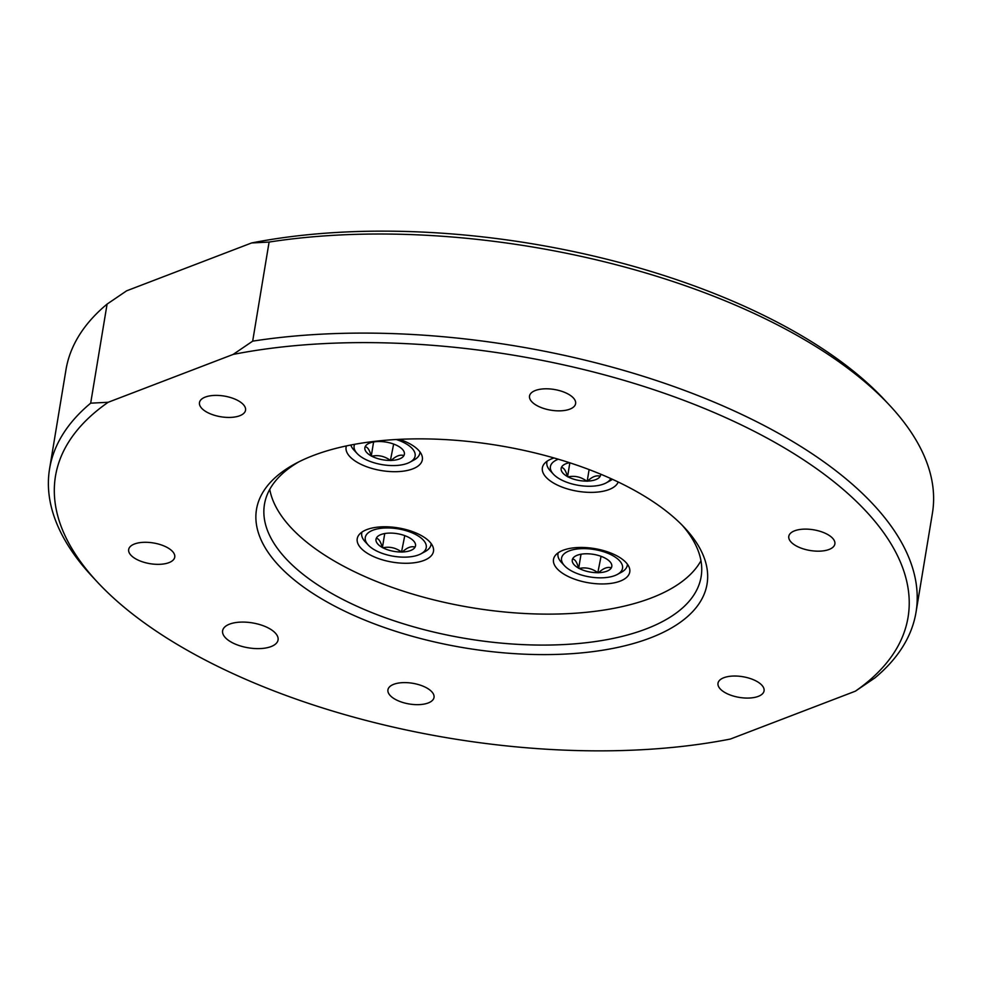 <?xml version="1.0" encoding="UTF-8"?>
<svg xmlns="http://www.w3.org/2000/svg" width="982" height="982" viewBox="0 0 982 982"><rect width="100%" height="100%" fill="white"/><g stroke="black" fill="none" stroke-linecap="round" stroke-linejoin="round"><path stroke-width="1.47" d="M730.399 739.041A432.092 194.141 9.4 0 1 97.378 582.068A432.092 194.141 9.4 0 1 108.167 402.276L233.139 354.428A432.092 194.141 9.4 0 1 766.439 437.739A432.092 194.141 9.4 0 1 855.371 691.181L730.399 739.041M271.081 646.573A28.097 12.631 9.4 0 1 239.473 645.665A28.097 12.631 9.4 0 1 222.607 630.763A28.097 12.631 9.4 0 1 252.399 622.895A28.097 12.631 9.4 0 1 278.066 639.933A28.097 12.631 9.4 0 1 271.081 646.573M794.598 530.82A23.347 10.495 -170.6 0 0 788.792 536.332A23.347 10.495 -170.6 0 0 810.125 550.497A23.347 10.495 -170.6 0 0 834.872 543.967A23.347 10.495 -170.6 0 0 820.866 531.569A23.347 10.495 -170.6 0 0 794.598 530.82M535.337 390.505A23.347 10.495 -170.6 0 0 529.531 396.016A23.347 10.495 -170.6 0 0 550.853 410.181A23.347 10.495 -170.6 0 0 575.612 403.639A23.347 10.495 -170.6 0 0 561.594 391.253A23.347 10.495 -170.6 0 0 535.337 390.505M205.275 397.084A23.347 10.495 -170.6 0 0 199.469 402.595A23.347 10.495 -170.6 0 0 220.803 416.761A23.347 10.495 -170.6 0 0 245.549 410.231A23.347 10.495 -170.6 0 0 231.543 397.845A23.347 10.495 -170.6 0 0 205.275 397.084M134.485 543.991A23.347 10.495 -170.6 0 0 128.679 549.503A23.347 10.495 -170.6 0 0 150.001 563.668A23.347 10.495 -170.6 0 0 174.747 557.125A23.347 10.495 -170.6 0 0 160.741 544.74A23.347 10.495 -170.6 0 0 134.485 543.991M393.745 684.307A23.347 10.495 -170.6 0 0 387.939 689.818A23.347 10.495 -170.6 0 0 409.261 703.984A23.347 10.495 -170.6 0 0 434.019 697.453A23.347 10.495 -170.6 0 0 420.001 685.055A23.347 10.495 -170.6 0 0 393.745 684.307M723.808 677.727A23.347 10.495 -170.6 0 0 718.002 683.239A23.347 10.495 -170.6 0 0 739.323 697.404A23.347 10.495 -170.6 0 0 764.07 690.862A23.347 10.495 -170.6 0 0 750.064 678.476A23.347 10.495 -170.6 0 0 723.808 677.727M650.293 637.944A228.34 102.594 9.4 0 1 342.387 610.031A228.34 102.594 9.4 0 1 295.496 463.59A228.34 102.594 9.4 0 1 684.908 528.058A228.34 102.594 9.4 0 1 650.293 637.944M233.139 354.428L252.681 341.147A439.114 197.308 9.4 0 1 707.408 399.343A439.114 197.308 9.4 0 1 916.022 612.252A439.114 197.308 9.4 0 1 874.913 677.899L855.371 691.181M97.378 582.068L92.148 576.446A439.114 197.308 9.4 0 1 49.579 468.819A439.114 197.308 9.4 0 1 90.675 403.172L108.167 402.276M252.681 341.147L269.093 242.063A439.114 197.308 9.4 0 1 889.852 405.554A439.114 197.308 9.4 0 1 932.421 513.181L916.022 612.252M90.675 403.172L107.087 304.101A439.114 197.308 9.4 0 0 65.978 369.748L49.579 468.819M269.093 242.063L251.601 242.959A432.092 194.141 9.4 0 1 884.622 399.932L889.852 405.554M251.601 242.959L126.629 290.819L107.087 304.101M700.964 560.747A221.318 99.44 9.4 0 1 651.262 597.977A221.318 99.44 9.4 0 1 418.577 595.804A221.318 99.44 9.4 0 1 269.755 489.367M423.868 560.464A38.642 17.357 9.4 0 1 380.415 559.212A38.642 17.357 9.4 0 1 357.227 538.713A38.642 17.357 9.4 0 1 398.189 527.899A38.642 17.357 9.4 0 1 433.479 551.332A38.642 17.357 9.4 0 1 423.868 560.464M399.404 439.347A38.642 17.357 9.4 0 1 422.346 459.76A38.642 17.357 9.4 0 1 412.735 468.88A38.642 17.357 9.4 0 1 369.281 467.641A38.642 17.357 9.4 0 1 346.094 447.141A38.642 17.357 9.4 0 1 346.401 445.926M618.194 482.002A38.642 17.357 9.4 0 1 609.012 489.564A38.642 17.357 9.4 0 1 565.558 488.324A38.642 17.357 9.4 0 1 542.371 467.825A38.642 17.357 9.4 0 1 554.069 457.98M620.145 581.135A38.642 17.357 9.4 0 1 576.692 579.896A38.642 17.357 9.4 0 1 553.504 559.396A38.642 17.357 9.4 0 1 594.466 548.57A38.642 17.357 9.4 0 1 629.757 572.015A38.642 17.357 9.4 0 1 620.145 581.135M682.208 525.235A221.318 99.44 9.4 0 1 701.136 576.692A221.318 99.44 9.4 0 1 646.131 628.934A221.318 99.44 9.4 0 1 397.231 621.815A221.318 99.44 9.4 0 1 264.453 504.392A221.318 99.44 9.4 0 1 298.97 461.786M416.123 534.748A30.908 13.895 9.4 0 1 420.983 553.799A30.908 13.895 9.4 0 1 368.262 545.071A30.908 13.895 9.4 0 1 377.321 528.917A30.908 13.895 9.4 0 1 416.123 534.748M402.043 552.117L402.387 551.982A20.021 8.998 9.4 0 0 415.055 547.134L415.239 546.753A20.021 8.998 9.4 0 0 413.569 540.91A20.021 8.998 9.4 0 0 409.285 537.682L408.61 537.314A20.021 8.998 9.4 0 0 389.989 533.091L389.13 533.103A20.021 8.998 9.4 0 0 379.42 535.251A20.021 8.998 9.4 0 0 376.462 537.952L376.278 538.332A20.021 8.998 9.4 0 0 382.231 547.416L382.906 547.784A20.021 8.998 9.4 0 0 401.528 552.007L404.768 535.632M415.055 547.134C411.311 545.931 407.088 547.539 402.387 551.982M401.528 552.007C395.832 547.772 389.621 546.373 382.906 547.784M382.231 547.416C380.734 541.573 378.745 538.553 376.278 538.332M431.123 543.537A35.131 15.786 9.4 0 1 431.037 544.568A35.131 15.786 9.4 0 1 425.034 551.626L420.983 553.799M368.262 545.071L365.12 541.708A35.131 15.786 9.4 0 1 361.72 533.091A35.131 15.786 9.4 0 1 361.965 532.084M384.735 533.545L382.403 547.661M612.412 555.431A30.908 13.895 9.4 0 1 617.261 574.482A30.908 13.895 9.4 0 1 564.54 565.755A30.908 13.895 9.4 0 1 573.598 549.601A30.908 13.895 9.4 0 1 612.412 555.431M598.32 572.801L598.664 572.666A20.021 8.998 9.4 0 0 611.332 567.817L611.516 567.436A20.021 8.998 9.4 0 0 609.859 561.594A20.021 8.998 9.4 0 0 605.563 558.365L604.887 557.997A20.021 8.998 9.4 0 0 586.266 553.774L585.407 553.787A20.021 8.998 9.4 0 0 575.71 555.935A20.021 8.998 9.4 0 0 572.739 558.635L572.555 559.016A20.021 8.998 9.4 0 0 578.521 568.099L579.184 568.455A20.021 8.998 9.4 0 0 597.817 572.69L601.058 556.315M611.332 567.817C607.588 566.602 603.365 568.222 598.664 572.666M597.817 572.69C592.109 568.455 585.898 567.044 579.184 568.455M578.521 568.099C577.011 562.256 575.022 559.237 572.555 559.016M627.412 564.22A35.131 15.786 9.4 0 1 627.314 565.251A35.131 15.786 9.4 0 1 621.311 572.297L617.261 574.482M564.54 565.755L561.409 562.379A35.131 15.786 9.4 0 1 557.997 553.774A35.131 15.786 9.4 0 1 558.242 552.768M581.013 554.229L578.68 568.345M610.792 478.553A30.908 13.895 9.4 0 1 606.127 482.911A30.908 13.895 9.4 0 1 553.406 474.183A30.908 13.895 9.4 0 1 558.328 459.22M569.56 462.706A20.021 8.998 9.4 0 0 564.576 464.363A20.021 8.998 9.4 0 0 561.606 467.064L561.422 467.444A20.021 8.998 9.4 0 0 567.387 476.515L568.062 476.884A20.021 8.998 9.4 0 0 586.684 481.106L587.543 481.094A20.021 8.998 9.4 0 0 600.211 476.245L600.395 475.865A20.021 8.998 9.4 0 0 600.714 474.196M600.211 476.245C596.467 475.03 592.244 476.651 587.543 481.094M586.684 481.106C580.976 476.884 574.765 475.472 568.062 476.884M567.387 476.515C565.878 470.685 563.889 467.653 561.422 467.444M612.424 479.302A35.131 15.786 9.4 0 1 610.178 480.726L606.127 482.911M553.406 474.183L550.276 470.808A35.131 15.786 9.4 0 1 546.864 462.203A35.131 15.786 9.4 0 1 547.109 461.196M589.114 469.592L587.187 481.229M569.855 462.804L567.547 476.773M396.237 439.506A30.908 13.895 9.4 0 1 405.001 443.177A30.908 13.895 9.4 0 1 409.85 462.227A30.908 13.895 9.4 0 1 357.129 453.5A30.908 13.895 9.4 0 1 354.625 444.306M390.91 460.546L391.253 460.411A20.021 8.998 9.4 0 0 403.921 455.562L404.105 455.182A20.021 8.998 9.4 0 0 402.448 449.339A20.021 8.998 9.4 0 0 398.152 446.11L397.477 445.742A20.021 8.998 9.4 0 0 378.856 441.519L377.996 441.532A20.021 8.998 9.4 0 0 368.299 443.68A20.021 8.998 9.4 0 0 365.329 446.38L365.144 446.761A20.021 8.998 9.4 0 0 371.11 455.844L371.773 456.2A20.021 8.998 9.4 0 0 390.406 460.435L393.647 444.06M403.921 455.562C400.177 454.359 395.955 455.967 391.253 460.411M390.406 460.435C384.698 456.2 378.487 454.789 371.773 456.2M371.11 455.844C369.6 450.002 367.612 446.982 365.144 446.761M420.001 451.966A35.131 15.786 9.4 0 1 419.903 452.997A35.131 15.786 9.4 0 1 413.901 460.055L409.85 462.227M357.129 453.5L353.986 450.137A35.131 15.786 9.4 0 1 350.844 445.018M373.602 441.974L371.27 456.09M431.037 544.568L431.184 543.623M361.72 533.091L361.879 532.146M627.314 565.251L627.473 564.306M557.997 553.774L558.157 552.829M546.864 462.203L547.023 461.258M419.903 452.997L420.063 452.051"/></g></svg>
